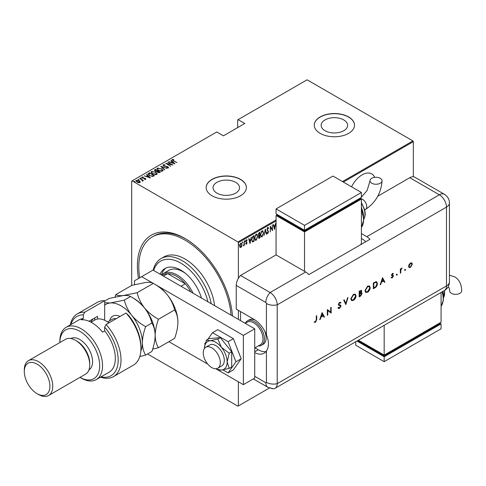 <?xml version="1.0" encoding="UTF-8"?>
<svg xmlns="http://www.w3.org/2000/svg" width="486" height="486" viewBox="0 0 486 486"><rect width="100%" height="100%" fill="white"/><g stroke="black" fill="none" stroke-linecap="round" stroke-linejoin="round"><path stroke-width="0.73" d="M138.504 278.49A67.39 38.91 60 0 1 185.032 238.48L185.032 238.48A67.39 38.91 60 0 1 232.496 315.979M374.663 177.372A19.112 11.032 120 0 0 371.681 173.891A19.112 11.032 120 0 0 362.125 174.839A19.112 11.032 120 0 0 351.566 186.806M216.926 193.136A13.237 7.642 0 0 0 231.348 194.789A13.237 7.642 0 0 0 239.519 187.73A13.237 7.642 0 0 0 235.643 182.329A13.237 7.642 0 0 0 221.221 180.671A13.237 7.642 0 0 0 213.05 187.73A13.237 7.642 0 0 0 216.926 193.136M325.031 130.722A13.237 7.642 0 0 0 339.453 132.374A13.237 7.642 0 0 0 347.624 125.315A13.237 7.642 0 0 0 343.748 119.914A13.237 7.642 0 0 0 329.326 118.256A13.237 7.642 0 0 0 321.155 125.315A13.237 7.642 0 0 0 325.031 130.722M320.165 133.364A20.114 11.615 0 0 0 342.089 135.88A20.114 11.615 0 0 0 354.507 125.151A20.114 11.615 0 0 0 348.614 116.938A20.114 11.615 0 0 0 326.689 114.423A20.114 11.615 0 0 0 314.272 125.151A20.114 11.615 0 0 0 320.165 133.364M354.507 125.236A20.114 11.615 0 0 0 348.614 117.102A20.114 11.615 0 0 0 326.756 114.568A20.114 11.615 0 0 0 314.272 125.236M212.06 195.779A20.114 11.615 0 0 0 233.985 198.294A20.114 11.615 0 0 0 246.402 187.566A20.114 11.615 0 0 0 240.509 179.352A20.114 11.615 0 0 0 218.585 176.837A20.114 11.615 0 0 0 206.167 187.566A20.114 11.615 0 0 0 212.06 195.779M246.402 187.651A20.114 11.615 0 0 0 240.509 179.516A20.114 11.615 0 0 0 218.651 176.983A20.114 11.615 0 0 0 206.167 187.651M131.694 285.44L131.694 181.078L132.119 180.835L237.952 241.931L276.072 219.921M240.862 243.134L242.016 244.628L241.712 246.293L240.862 247.477L240.023 247.277L239.713 245.959L240.862 243.134L241.463 243.079M241.147 246.718L240.582 247.313L240.862 247.477L240.023 247.277M244.373 241.178L244.373 245.381L244.118 244.908L243.292 245.934L244.069 244.209L244.373 241.178M246.536 243.68L246.487 244.233L245.91 243.972L246.803 242.97L245.91 241.433L246.554 239.847L247.186 240.054L246.165 241.263L247.058 242.8L246.487 244.233L245.91 243.972M246.086 243.504L246.493 243.711M246.724 242.629L246.013 242.022M246.554 239.847L247.186 240.054L246.748 240.309M247.01 240.54L246.183 240.26M245.88 241.099L247.058 242.8M253.795 240.898L252.258 241.84L252.544 242.004L251.651 239.78L253.163 236.105L254.075 235.576L254.075 241.323L252.313 241.931M259.664 237.508L259.105 238.091L259.39 238.255L258.479 237.356L258.813 235.947L258.224 234.811L259.16 232.642L259.949 232.186L259.949 237.933L258.813 238.365M265.313 229.088L266.589 234.1L266.31 234.264L265.277 230.218L263.971 235.613L265.313 229.088M272.269 225.073L272.525 230.674L270.544 227.284L270.289 231.968L270.289 226.215L272.269 229.592L272.269 225.073M276.072 220.905L238.377 242.672L238.377 278.332M238.377 310.341L238.377 319.375M238.377 381.789L238.377 405.932L269.384 388.035M132.119 180.835L216.756 131.967L223.439 135.831L244.774 123.511L238.091 119.647L307.079 79.819L412.906 140.922L413.337 141.657L413.337 176.758M413.337 141.657L343.353 182.062M274.499 229.532L273.162 224.556L273.442 224.398L273.849 226.002L275.094 225.285L275.781 223.05L274.414 229.483M267.804 227.503L268.691 228.244L268.442 228.681L267.798 228.098L267.227 229.404L268.503 231.804L267.798 233.553L267.033 233.019L267.276 232.527L267.829 232.946L268.248 231.974L266.972 229.538L267.804 227.503L268.242 227.478M268.163 228.517L267.798 227.928L267.288 228.141M267.962 232.837L267.415 233.572M267.276 232.527L267.829 232.946M263.588 232.934L262.075 236.852L261.274 236.913L260.526 234.732L262.051 230.826L262.829 230.771L263.321 232.782M257.714 236.324L256.201 240.248L255.405 240.303L254.652 238.122L256.177 234.216L256.954 234.161L257.452 236.172M250.059 243.644L248.717 238.675L248.996 238.511L249.403 240.114L250.648 239.398L251.335 237.162L249.968 243.595M244.792 240.534L245.333 241.032L245.078 241.657L245.078 240.698M242.429 241.9L242.97 242.393L242.714 243.018L242.714 242.064M238.602 244.106L239.142 244.604L238.887 245.23L238.887 244.276M238.091 119.647L237.666 119.896L237.666 127.618M139.275 181.09L140.26 181.679L140.017 182.517L138.577 182.657L136.979 182.086L136.25 180.342L139.275 180.762L140.26 181.679L140.017 182.517M135.91 180.841L136.25 180.342L136.25 180.671L137.07 180.476M139.828 178.356L143.467 180.452L142.671 180.294L142.696 180.968L142.319 181.047L141.991 179.96L139.828 178.648M142.696 181.302L142.696 180.968M145.642 179.273L144.542 179.31L144.409 179.024L145.199 179.012L145.016 178.55L142.343 178.04L141.942 177.056L143.066 176.977L143.224 177.275L142.392 177.311L142.58 177.882L144.591 178.125L145.253 178.392L145.642 179.273L145.812 179.018M145.138 179.364L145.016 178.55M141.748 177.347L143.066 177.305M142.392 177.311L142.58 178.162M148.613 173.283L149.53 172.755L154.505 175.628L152.792 176.406L149.53 175.555L148.048 173.958L149.53 172.755M155.399 169.359L160.38 172.238L157.677 172.372L156.948 171.57L155.089 171.175L154.609 169.821L155.399 169.359L155.629 169.821M154.299 170.252L155.399 169.693M160.763 166.267L167.02 168.405L161.692 166.838L164.681 169.754L164.402 169.912L160.763 166.364M167.719 162.251L172.955 164.979L167.05 163.855L170.72 166.267L165.738 163.393L171.637 164.511L167.719 162.251M172.791 159.76L173.66 160.745L176.977 162.652L173.356 160.86L172.305 159.457L173.593 159.378L173.818 159.687L172.688 159.924L172.901 160.593M172.093 159.754L173.593 159.706M342.496 181.57L412.906 140.922M174.93 163.837L168.612 161.735L170.896 162.257L172.141 161.54L170.951 160.386L171.23 160.222L174.93 163.837M163.636 165.052L163.904 165.872L167.895 166.698L168.356 167.779L166.747 167.731L166.68 167.415L167.877 167.463L167.664 166.862L163.642 166.012L163.126 164.754L165.106 164.869L163.636 165.052L163.503 165.501M168.563 167.457L168.356 167.779M167.482 167.877L167.877 167.792L167.664 166.862M162.889 165.106L163.126 164.754L163.126 165.082L164.122 164.967M161.504 168.685L163.041 170.44L162.634 171.084L158.466 170.471L156.948 168.709L157.373 168.077L161.504 168.988M155.635 172.074L157.172 173.83L156.759 174.474L152.592 173.86L151.073 172.099L151.504 171.467L155.635 172.384M150.484 177.949L144.166 175.847L146.45 176.369L147.695 175.653L146.505 174.498L146.784 174.334L150.484 177.949M140.466 178.24L141.134 178.332L141.134 178.004L141.292 178.392L140.466 177.912L141.292 178.392M138.103 179.601L138.771 179.692L138.771 179.364L138.935 179.753L138.261 179.662L138.103 179.273L138.935 179.753M134.276 181.813L134.944 181.904L134.944 181.576L135.102 181.964L134.434 181.873L134.276 181.485L134.944 181.576L135.102 181.964M238.377 405.932L237.952 406.181L147.568 353.996M238.377 242.672L237.952 241.931M185.749 238.905A65.379 37.744 -120 0 0 153.77 236.068L152.349 236.889A65.379 37.744 -120 0 0 139.701 277.798M173.593 159.681L173.593 159.378M170.975 162.543L172.141 161.54M171.163 160.593L171.23 160.222M171.23 160.55L174.504 163.746M171.54 162.476L173.939 163.296L172.518 161.911L171.54 162.731M171.637 164.541L172.196 164.869M166.485 163.825L167.05 163.934M163.636 165.38L163.904 166.2M168.356 168.107L167.895 166.698M167.877 167.792L167.664 167.19L167.877 167.792M161.121 166.716L161.692 166.911M164.468 169.875L161.692 166.838M161.741 169.158L163.023 170.598M156.966 168.885L157.373 168.077M157.373 168.405L158.691 168.156M157.543 169.11L158.242 170.337M161.182 171.333L162.111 171.127L162.439 170.392M158.722 170.319L162.111 170.793L162.458 170.228L161.255 168.836L157.895 168.363L157.525 168.94L158.722 170.61M162.111 171.127L162.111 170.793M157.507 170.908L157.986 171.181M159.615 172.123L160.094 172.402M156.632 171.601L157.507 170.872L155.654 169.802L154.925 170.629M155.277 170.349L155.344 171.351M158.837 172.767L159.615 172.087L158.017 171.169L157.519 171.85M157.847 171.594L157.926 172.548M159.262 172.621L159.615 172.087M157.926 172.5L159.262 172.293M157.847 171.266L157.926 172.22M156.741 171.576L157.507 170.872M155.344 171.309L156.741 171.248M155.277 170.021L155.344 171.023M155.872 172.548L157.154 173.988M151.091 172.275L151.504 171.467M151.504 171.795L152.817 171.546M151.668 172.5L152.373 173.727M155.307 174.723L156.237 174.517L156.565 173.781M152.853 173.715L156.237 174.188L156.589 173.617L155.38 172.226L152.021 171.752L151.65 172.33L152.853 174M156.237 174.517L156.237 174.188M153.74 175.513L154.22 175.792M148.072 174.14L148.613 173.611M152.015 176.418L153.74 175.476L149.785 173.192L148.686 174.353M148.716 174.286L149.785 175.738M152.476 176.375L153.74 175.476M149.785 175.695L152.476 176.047M148.716 173.958L149.785 175.403M146.529 176.655L147.695 175.653M146.717 174.705L146.784 174.334M146.784 174.662L150.059 177.864M147.094 176.594L149.494 177.414L148.072 176.023L147.094 176.849M145.199 179.34L145.016 178.878L145.199 179.34M142.392 177.639L142.58 178.21L142.392 177.639M143.716 178.374L143.716 178.058M145.253 178.72L145.642 179.601M141.134 178.332L141.292 178.72M141.809 179.826L142.671 180.324M142.295 181.017L141.991 180.288M138.771 179.692L138.935 180.081M135.934 181.011L136.25 180.671M139.275 181.071L139.275 180.762M136.463 181.175L136.7 180.604L137.228 181.94L139.798 182.031M136.7 180.932L137.228 182.268M139.209 182.712L139.828 182.201M139.573 182.59L139.014 180.907L136.7 180.604M134.944 181.904L135.102 182.293M273.229 224.52L273.849 226.002M275.009 225.334L274.9 225.917M274.408 228.408L274.292 228.991M274.961 225.954L273.697 226.355L274.469 228.444L274.961 225.954L273.976 226.519L274.469 228.444M272.239 229.58L272.239 230.297M270.289 226.421L272.269 229.592M267.519 227.339L268.691 228.244M266.942 229.24L267.33 229.902M267.045 229.738L268.339 231.02M268.053 230.856L268.503 231.804M266.99 232.363L267.543 232.782L266.99 232.363M265.174 229.501L266.589 234.1M262.677 235.607L261.79 236.688L262.075 236.852M261.79 236.688L261.14 236.81M262.683 230.71L263.297 232.521M262.568 231.306L261.778 231.245L261.17 231.871M260.526 234.987L261.243 236.196M260.782 234.586L261.383 236.299L262.063 236.275L263.333 233.086L262.719 231.366L262.063 231.409L260.532 234.44M259.664 232.351L259.664 232.903M259.664 235.078L259.664 235.631M259.105 238.091L258.686 238.243M258.2 234.501L258.704 235.236M258.236 234.525L258.619 235.242M258.983 235.4L259.694 235.06L259.694 232.922L258.528 233.401M258.455 237.034L259.062 237.533L258.455 237.034M258.491 237.059L259.342 237.697L259.694 237.49L259.694 235.649L258.795 235.935M259.238 235.589L259.518 235.753L258.734 237.198L259.342 237.697M259.032 232.976L259.317 233.14L258.479 234.665M259.694 232.922L259.317 233.14M256.808 238.997L255.915 240.084L256.201 240.248M255.915 240.084L255.265 240.206M256.808 234.1L257.428 235.91M256.693 234.695L255.903 234.635L255.302 235.26M254.658 238.377L255.375 239.586M254.907 237.976L255.508 239.689L256.189 239.665L257.459 236.475L256.845 234.756L256.189 234.799L254.658 237.83M253.795 235.74L253.795 236.299M251.657 240.084L252.301 241.196M251.657 239.489L252.696 241.372L253.82 240.88L253.82 236.311L252.1 237.332M252.149 241.141L252.696 241.372M252.343 236.986L251.906 239.634M253.82 236.311L252.623 237.15M248.783 238.632L249.403 240.114M250.563 239.446L250.454 240.029M249.962 242.52L249.847 243.109M250.515 240.066L249.251 240.467L250.023 242.557L250.515 240.066L249.531 240.631L250.023 242.557M246.202 244.069L245.624 243.808M245.801 243.34L246.208 243.547M246.445 242.465L246.123 242.216L246.445 242.465M246.268 239.683L246.9 239.89M246.724 240.376L246.274 240.193L246.724 240.376M246.287 241.694L246.669 242.046M245.047 240.868L244.792 241.493M244.094 243.96L244.094 244.889M243.583 245.394L243.358 245.697M242.684 242.228L242.429 242.854M240.582 247.313L239.738 247.113M241.317 243.024L241.73 244.349M241.196 243.565L240.284 243.735M239.689 245.643L240.582 246.797M239.726 245.661L240.868 246.961L240.272 246.876M240.582 243.48L240.868 243.644L239.969 245.807M240.868 246.961L241.761 244.774L241.068 243.45M238.857 244.44L238.602 245.066M207.905 301.782A40.235 23.231 -120 0 0 180.768 263.12A40.235 23.231 -120 0 0 153.631 270.447M153.175 270.186A42.246 24.391 60 0 1 161.066 258.564A42.246 24.391 60 0 1 182.189 260.654A42.246 24.391 60 0 1 211.203 303.683M185.743 273.618A28.164 16.263 -120 0 0 182.9 271.741A28.164 16.263 -120 0 0 168.818 270.35L163.132 273.63A28.164 16.263 60 0 1 177.214 275.027A28.164 16.263 60 0 1 193.033 293.198M166.03 267.98A31.681 18.292 -120 0 0 161.461 274.857M160.052 274.153A31.681 18.292 60 0 1 164.924 268.533A31.681 18.292 60 0 1 180.768 270.101A31.681 18.292 60 0 1 201.483 298.076M231.069 315.153A65.379 37.744 -120 0 0 185.032 240.127A65.379 37.744 -120 0 0 152.349 236.889M214.599 305.645A42.246 24.391 -120 0 0 185.032 259.014A42.246 24.391 -120 0 0 163.916 256.924L161.066 258.564M190.816 291.916A27.155 15.68 -120 0 0 185.3 283.8A27.155 15.68 -120 0 0 176.503 276.261A27.155 15.68 -120 0 0 167.7 273.642A27.155 15.68 -120 0 0 162.919 274.912L162.148 275.362M181.029 286.266L185.3 283.8L167.7 273.642L163.436 276.109M161.388 274.924A28.164 16.263 60 0 1 163.132 273.63M245.296 323.275A14.082 8.128 60 0 1 247.41 320.894L249.118 319.91A14.082 8.128 60 0 1 255.186 320.098M240.509 311.575L240.509 320.608M264.67 331.051A14.082 8.128 60 0 1 263.199 344.301L261.492 345.285A14.082 8.128 60 0 1 258.376 345.923M211.775 367.58A12.071 6.968 -120 0 0 217.813 368.181A12.071 6.968 -120 0 0 219.66 358.51A12.071 6.968 -120 0 0 211.775 347.873A12.071 6.968 -120 0 0 205.742 347.271A12.071 6.968 -120 0 0 203.889 356.943A12.071 6.968 -120 0 0 211.775 367.58M254.731 348.025L260.277 344.823A13.073 7.551 -120 0 0 262.282 334.344A13.073 7.551 -120 0 0 253.741 322.826A13.073 7.551 -120 0 0 247.198 322.175L245.217 323.324M247.41 320.894A14.082 8.128 60 0 1 254.451 321.592A14.082 8.128 60 0 1 263.649 333.997A14.082 8.128 60 0 1 261.492 345.285M153.266 283.374L141.651 276.668L153.029 270.101L254.731 328.815L254.731 378.096L243.352 384.663L215.778 368.74M134.537 284.62L134.537 280.774L141.651 276.668M207.777 364.123L168.903 341.682M153.363 283.429L243.352 335.389L243.352 384.663M254.731 328.815L243.352 335.389M222.904 369.901L228.11 372.908L233.377 369.87L241.178 358.771L233.377 338.663L217.771 329.654L212.51 332.691L207.911 339.234M228.11 372.908L235.917 361.809L241.178 358.771M235.917 361.809L228.11 341.701L233.377 338.663M228.11 341.701L212.51 332.691M205.56 342.581L204.709 343.79L204.989 344.519M217.813 368.181L221.792 365.879A12.071 6.968 -120 0 0 220.024 349.355A12.071 6.968 -120 0 0 209.727 344.975L205.742 347.271M216.039 368.722A16.093 9.289 -120 0 0 217.461 369.403L221.446 370.089L229.234 368.37L231.688 366.954L231.688 351.785L220.31 337.624L208.931 338.645L206.477 340.06L204.509 346.968A16.093 9.289 -120 0 0 204.381 348.535M229.234 368.37L227.138 361.997L229.234 353.201L231.688 351.785M229.234 353.201L221.446 347.332L217.856 339.046L220.31 337.624M217.856 339.046L210.067 340.765L206.477 340.06M217.461 369.403A16.093 9.289 -120 0 0 221.446 370.089A16.093 9.289 -120 0 0 227.138 361.997A16.093 9.289 -120 0 0 221.446 347.332A16.093 9.289 -120 0 0 210.067 340.765A16.093 9.289 -120 0 0 204.509 346.968M236.245 285.428L236.245 309.108L254.02 319.375A20.114 11.615 -120 0 1 266.425 334.909L266.425 303.537A0.838 0.486 -120 0 0 265.83 302.511L236.245 285.428A10.06 5.808 -60 0 1 240.509 275.44L276.072 254.907L305.658 271.99A10.06 5.808 60 0 1 308.786 274.633L369.949 239.319A10.06 5.808 -120 0 0 366.821 236.676L361.414 233.553M254.731 352.611A20.114 11.615 -120 0 0 264.08 353.219A20.114 11.615 -120 0 0 266.425 351.007C269.116 346.876 269.116 341.512 266.425 334.909M255.01 347.867L258.291 349.762A20.114 11.615 -120 0 0 265.988 351.591M253.328 378.904L267.914 387.324L273.326 388.751A10.06 5.808 -120 0 0 277.208 383.679L277.208 304.837A10.06 5.808 -120 0 0 270.095 292.517L240.509 275.44L270.095 292.517A10.06 5.808 120 0 0 265.83 302.511M404.747 270.222L405.16 269.499L405.573 269.742L405.16 270.459L404.461 270.058M405.16 269.499L405.573 269.742L405.288 269.578L404.874 270.295M396.509 274.973L396.922 274.256L397.341 274.493L396.922 275.216L396.224 274.809M396.922 274.256L397.341 274.493L397.056 274.329L396.643 275.052M382.531 277.7L384.894 282.087L384.408 282.366L383.673 280.951L381.413 282.251L380.66 284.529L380.173 284.814L382.531 277.7M364.98 290.737L367.562 286.193L369.463 285.981L370.217 287.688C370.071 289.613 369.202 291.126 367.604 292.214L365.733 292.414L364.98 290.737M350.813 298.914L353.395 294.376L355.29 294.164L356.044 295.865C355.904 297.797 355.035 299.303 353.437 300.397L351.56 300.591L350.813 298.914M338.469 307.492L339.556 307.82L340.534 306.283L338.645 305.111L338.365 304.394L339.593 302.347L340.917 302.553L340.516 303.143L339.538 302.966L338.809 304.115L339.137 304.667L340.473 305.105L340.984 306.028L339.556 308.41L338.505 308.507L338.043 308.027L338.469 307.492L338.827 307.851L338.396 307.577M340.358 305.822L340.006 305.603M340.565 302.274L340.917 302.553L340.255 302.936M340.516 303.143L340.097 302.863M340.23 302.978L339.258 302.802L338.523 303.95L339.137 304.667M322.09 312.595L324.448 316.981L323.962 317.261L323.226 315.845L320.973 317.151L320.213 319.43L319.727 319.709L322.09 312.595M270.095 387.785A10.06 5.808 -120 0 0 275.125 388.284A10.06 5.808 -120 0 0 277.208 383.679L277.208 304.837A10.06 5.808 -120 0 0 270.095 292.517L305.658 271.99M316.283 319.776L316.283 315.949L316.726 315.693L316.726 319.575L315.566 322.261L314.363 322.291L314.63 321.696L315.59 321.653L316.283 319.776M327.771 315.068L327.321 315.323L327.321 309.576L330.705 312.146L330.705 307.626L331.154 307.365L331.154 313.112L327.771 310.554L327.771 315.068L327.321 314.995M345.832 304.637L343.724 300.105L344.203 299.832L345.862 303.404L347.52 297.912L348 297.639L345.832 304.637M361.226 290.282L361.438 290.974L360.867 292.529L362.106 293.611L360.521 296.162L359.172 296.934L359.172 291.187L361.377 290.342L361.724 291.138L361.147 292.694L361.742 292.754M374.882 287.864L373.339 288.757L373.339 283.01L375.927 281.722L376.735 281.844L377.428 283.593C377.33 285.501 376.486 286.922 374.882 287.864L373.339 288.429M391.637 277.312L392.36 277.336L392.998 276.291L391.698 275.635L391.534 275.082L392.451 273.448L393.381 273.509L391.977 274.803L393.277 275.459L393.447 276.005L392.378 277.84L391.339 277.87L391.716 277.36L391.43 277.196M393.077 274.043L392.166 273.8L391.692 274.639L391.977 274.803M391.692 274.639L393.028 275.313M392.876 275.957L391.698 275.635M400.343 273.168L400.343 268.965L400.786 268.709L400.786 269.329L402.062 268.041L400.865 270.009L400.786 272.913L400.343 273.168M409.072 264.548L410.457 263.054L411.842 262.944L412.341 264.153L410.457 267.403L409.145 267.561L408.574 266.328L409.072 264.548M377.804 196.174L409.777 177.712A10.06 5.808 -60 0 1 414.807 177.214L444.392 194.297A10.06 5.808 120 0 0 439.362 194.795L409.777 177.712M365.685 241.785A10.06 5.808 -120 0 0 362.556 239.142L361.414 238.48M316.441 315.857L316.441 319.411L315.28 322.097L315.566 322.261M315.28 322.097L314.078 322.127M322.042 312.735L324.448 316.981M324.168 316.817L323.834 317.012M320.973 317.151L323.226 315.845M320.687 316.987L319.928 319.266L320.213 319.43M322.115 313.701L321.829 313.537L320.93 316.252L322.996 315.39L322.115 313.701L321.216 316.422M327.37 309.552L330.705 312.146M330.869 307.529L331.154 313.112M327.485 314.904L327.771 310.554M340.315 305.02L340.698 305.864L339.277 308.245L339.556 308.41M339.277 308.245L338.365 308.41M338.183 307.328L339.277 307.656M340.072 305.658L338.359 304.947M338.851 304.503L338.523 303.95L339.07 304.625M344.039 299.923L345.862 303.404M347.599 297.869L345.661 304.272M355.145 294.091L356.044 295.865M355.758 295.701C355.618 297.632 354.75 299.139 353.152 300.233L353.437 300.397M353.152 300.233L351.427 300.5M354.859 294.716L353.134 294.789L350.971 298.489L351.718 299.886M355.6 296.12L355.005 294.783L353.419 294.953L351.257 298.653L351.852 299.977L353.419 299.819L355.6 296.12M361.59 292.694L362.106 293.611M361.821 293.447L360.235 295.998L360.521 296.162M360.235 295.998L359.172 296.606M361.663 293.866L360.563 293.149L361.377 293.702L360.563 293.149L359.336 293.787L359.616 296.089L361.663 293.866L360.849 293.313L359.616 293.951L359.616 296.089M360.922 290.914L361.28 291.406L360.223 291.169L359.616 291.521L359.616 293.362L361.28 291.406M360.995 291.242L359.938 291.005L359.336 291.357L359.616 293.362M369.311 285.908L370.217 287.688M369.931 287.524C369.785 289.449 368.917 290.962 367.319 292.05L367.604 292.214M367.319 292.05L365.594 292.323M369.032 286.54L367.301 286.606L365.144 290.312L365.885 291.703M369.767 287.943L369.172 286.606L367.586 286.77L365.429 290.476L366.019 291.8L367.586 291.636L369.767 287.943M376.583 281.771L377.428 283.593M377.142 283.429C377.045 285.337 376.2 286.758 374.597 287.7M376.279 282.421L375.386 282.251L373.503 283.174L373.789 287.906L375.781 286.612L376.978 283.854L376.431 282.494L375.666 282.415L373.789 283.338L373.789 287.906M382.488 277.84L384.894 282.087M384.608 281.923L384.274 282.111M381.413 282.251L383.673 280.951M381.133 282.087L380.374 284.365L380.66 284.529M382.561 278.806L382.275 278.642L381.37 281.358L383.436 280.495L382.561 278.806L381.656 281.522M393.089 273.363L392.803 273.867M392.797 273.879L392.166 273.8L392.797 273.879M391.819 274.948L392.336 275.082L391.819 274.948M392.992 275.295L393.447 276.005M393.162 275.841L392.099 277.676L392.378 277.84M392.099 277.676L391.054 277.706M391.412 275.471L392.324 275.841M396.643 274.092L397.056 274.329M400.5 268.873L400.786 269.329M401.679 268.12L401.819 268.63M400.737 269.299L400.865 270.009M400.579 269.845L400.786 272.913M404.874 269.335L405.288 269.578M411.557 262.78L412.341 264.153M412.055 263.989L410.172 267.233L410.457 267.403M410.172 267.233L409.005 267.464M411.314 263.406L410.172 263.406L408.738 265.909L409.303 266.905M411.891 264.414L411.472 263.473L410.457 263.57L409.018 266.073L409.437 267.002L410.457 266.887L411.891 264.414M380.277 178.307A6.032 3.487 180 0 1 382.045 180.774A6.032 3.487 180 0 1 378.321 183.987A6.032 3.487 180 0 1 371.741 183.234A6.032 3.487 180 0 1 369.974 180.774A6.032 3.487 180 0 1 373.698 177.554A6.032 3.487 180 0 1 380.277 178.307M360.691 244.665L361.414 243.407L361.414 199.066L304.522 231.913L276.072 215.486L276.072 254.907M276.072 208.919L304.522 225.34L361.414 192.492L332.965 176.066L276.072 208.919L276.072 213.846L304.522 230.267L304.522 231.093L277.494 215.486L277.494 214.666L276.072 215.486M361.414 199.066L359.992 198.239L359.992 199.066L304.522 231.093M304.522 231.913L304.522 271.334M304.522 225.34L304.522 230.267L361.414 197.419L361.414 192.492M447.849 287.25L448.687 287.311C449.149 287.554 449.465 288.727 449.629 290.841A6.032 3.487 0 0 0 451.397 293.307A6.032 3.487 0 0 0 457.976 294.06A6.032 3.487 0 0 0 461.7 290.841C461.53 284.182 459.203 279.523 454.72 276.862L449.422 275.21M441.069 292.475L441.069 322.248L384.177 355.102L384.177 325.322M358.389 340.212L384.177 355.102L384.177 355.922L357.678 340.619M384.177 355.922L439.648 323.895L439.648 323.068L441.069 323.895L384.177 356.742L356.967 341.032M441.069 323.895L441.069 328.822L384.177 361.669L355.728 345.242L355.728 341.749M384.177 361.669L384.177 356.742M104.666 300.713A36.207 20.904 -120 0 0 97.23 302.389L77.317 313.883A36.207 20.904 60 0 1 84.752 312.206L104.666 300.713L104.666 320.268M79.977 377.385A28.164 16.263 -120 0 0 99.691 365.654A28.164 16.263 -120 0 0 79.777 331.282A28.164 16.263 -120 0 0 59.863 342.545L59.863 341.136A30.175 17.423 60 0 1 66.108 327.321A30.175 17.423 60 0 1 81.198 328.815A30.175 17.423 60 0 1 100.912 355.406A30.175 17.423 60 0 1 96.283 379.59A30.175 17.423 60 0 1 81.198 378.096L79.977 377.391L81.198 378.096M48.582 395.513L85.566 374.159A20.114 11.615 -120 0 0 89.734 364.956L89.734 363.309A18.104 10.455 -120 0 0 76.928 341.136L75.506 340.315A20.114 11.615 -120 0 0 65.452 339.319L28.467 360.673A20.114 11.615 60 0 1 38.522 361.669A20.114 11.615 60 0 1 51.668 379.396A20.114 11.615 60 0 1 48.582 395.513A20.114 11.615 60 0 1 38.522 394.517L37.1 393.696A18.104 10.455 -120 0 0 49.906 386.303A18.104 10.455 -120 0 0 37.1 364.129A18.104 10.455 -120 0 0 24.3 371.523A18.104 10.455 -120 0 0 37.1 393.696L38.522 394.517M89.734 364.956A20.114 11.615 -120 0 0 75.506 340.315L76.928 341.136M88.944 369.889A18.104 10.455 -120 0 0 91.568 355.339A18.104 10.455 -120 0 0 79.777 339.495A18.104 10.455 -120 0 0 70.841 338.529M96.283 379.59L109.089 372.197A30.175 17.423 -120 0 0 104.666 330.887L102.534 332.12A30.175 17.423 60 0 0 91.866 322.661A30.175 17.423 60 0 0 81.198 319.8L83.331 318.567A30.175 17.423 -120 0 0 78.914 319.934L66.108 327.321M101.039 376.844A34.196 19.744 -120 0 0 118.104 362.234A34.196 19.744 -120 0 0 104.666 327.163L106.088 324.527L126.002 313.027A36.207 20.904 -120 0 1 140.94 348.529A36.207 20.904 -120 0 1 133.437 365.101L113.524 376.601A36.207 20.904 60 0 1 100.499 377.154M106.088 324.527A36.207 20.904 60 0 1 113.524 376.601M70.324 324.891A36.207 20.904 60 0 1 77.317 313.883M84.752 312.206L83.331 314.849L83.331 318.567M83.331 314.849A34.196 19.744 -120 0 0 70.865 324.581M104.666 330.887L104.666 327.163M126.002 313.027L128.851 315.724A34.196 19.744 60 0 1 140.94 346.889L140.94 348.529M89.017 321.234L97.552 316.307L97.552 319.016M90.967 322.163A24.142 13.936 60 0 1 93.476 318.664M94.709 320.104L94.709 317.947M24.3 371.523L24.3 369.882A20.114 11.615 60 0 1 28.467 360.673M152.647 349.161L158.466 347.709L174.62 338.377C176.697 332.697 177.797 327.315 177.925 322.248C177.785 317.273 176.685 313.166 174.62 309.928L158.466 319.259C153.047 316.289 148.388 312.498 144.494 307.893C140.861 303.13 138.401 298.07 137.125 292.718L153.284 283.387C158.703 286.357 163.363 290.148 167.257 294.753C170.89 299.516 173.35 304.576 174.62 309.928M158.466 347.709C156.401 344.471 155.301 340.364 155.162 335.389C155.289 330.322 156.389 324.946 158.466 319.259M137.125 292.718L123.158 295.573C119.538 295.834 117.083 295.518 115.79 294.619L131.949 285.294L145.915 282.433C149.536 282.172 151.996 282.488 153.284 283.387M115.79 294.619L115.012 296.976M155.162 335.717A30.175 17.423 -120 0 0 155.162 335.389A30.175 17.423 -120 0 0 144.494 307.893A30.175 17.423 -120 0 0 132.581 297.754M177.925 322.248A30.175 17.423 60 0 0 167.257 294.753A30.175 17.423 -120 0 0 155.338 284.614M104.666 301.047L109.192 298.434L123.158 295.573C126.779 295.312 129.233 295.628 130.527 296.527C135.946 299.498 140.6 303.288 144.494 307.893C148.133 312.662 150.593 317.723 151.863 323.068C153.928 326.306 155.028 330.413 155.162 335.389C155.04 340.455 153.934 345.832 151.863 351.518L145.66 355.096C143.601 351.858 142.501 347.757 142.362 342.782A30.175 17.423 -120 0 0 131.694 315.286A30.175 17.423 -120 0 0 110.358 302.966A30.175 17.423 -120 0 0 104.666 305.196M140.843 351.032A30.175 17.423 -120 0 0 142.362 342.782C142.489 337.709 143.589 332.333 145.66 326.653C140.241 323.676 135.588 319.891 131.694 315.286C128.055 310.518 125.601 305.457 124.325 300.105L110.358 302.966L104.666 302.693M139.81 356.56L145.66 355.096M124.325 300.105L130.527 296.527M145.66 326.653L151.863 323.068M108.876 322.917A22.125 12.776 -120 0 0 106.088 321.015A22.125 12.776 -120 0 0 95.025 319.922L91.058 322.212M106.088 321.015L106.799 321.428A21.123 12.193 60 0 1 108.973 322.862M157.336 171.297L157.336 170.969M153.533 175.926L153.533 175.598M254.731 376.316L265.83 382.719A0.838 0.486 -120 0 0 266.425 382.379L266.425 351.007M266.425 382.379A10.06 5.808 180 0 0 277.208 383.679L446.476 285.95L446.476 207.109L277.208 304.837A10.06 5.808 180 0 1 266.425 303.537M267.914 387.324A10.06 5.808 -60 0 1 265.83 382.719M258.291 349.762L254.731 351.815M366.821 236.676L439.362 194.795A10.06 5.808 -120 0 1 446.476 207.109A10.06 5.808 180 0 0 449.422 203.008A10.06 10.06 0 0 0 444.392 194.297M275.125 388.284L444.392 290.555A10.06 5.808 -120 0 0 446.476 285.95A10.06 5.808 180 0 0 449.422 281.844L449.422 203.008M364.737 209.861L365.502 209.423A6.032 3.487 -120 0 0 366.754 206.659A6.032 3.487 -120 0 0 362.483 199.266A6.032 3.487 -120 0 0 360.776 198.695M361.414 227.424A20.114 11.615 -120 0 0 361.414 210.122M363.534 216.003A16.093 9.289 -120 0 0 361.414 207.826M363.832 218.937A14.082 8.128 -120 0 0 361.414 203.397M441.069 306.265A20.114 11.615 -120 0 0 442.108 291.879M443.189 294.838A16.093 9.289 -120 0 0 442.728 291.515M443.487 297.778A14.082 8.128 -120 0 0 444.404 290.549M109.69 320.748A16.494 9.526 60 0 1 120.042 316.471M116.148 318.719A14.082 8.128 -120 0 0 112.278 319.253L107.631 321.932M168.01 167.269L168.01 167.597M157.525 168.94L157.525 169.268M162.458 170.228L162.458 170.556M151.65 172.33L151.65 172.658M156.589 173.617L156.589 173.945M145.29 178.878L145.29 179.206M142.27 177.493L142.27 177.821M444.392 290.555A10.06 10.06 0 0 0 449.422 281.844M365.502 209.423C375.672 202.559 381.182 193.009 382.045 180.774M361.414 227.497L363.844 219.502L361.414 209.053M363.765 217.819L361.414 206.848M363.838 219.058L364.737 217.266L365.265 213.901L364.749 209.903L361.414 202.638M360.32 198.428L367.161 190.469L369.974 180.774M444.733 290.349L443.493 297.9M443.068 291.321L443.42 296.654M442.454 291.673L443.432 300.02L441.069 306.338"/></g></svg>
